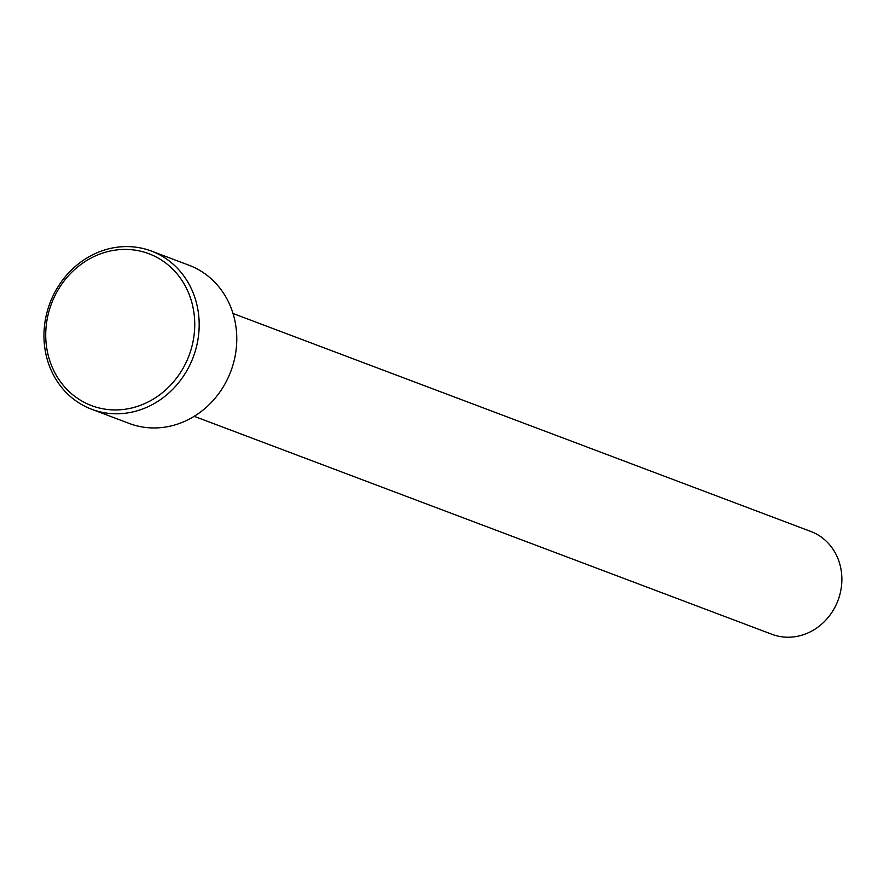 <?xml version="1.0" encoding="UTF-8"?>
<svg xmlns="http://www.w3.org/2000/svg" width="884" height="884" viewBox="0 0 884 884"><rect width="100%" height="100%" fill="white"/><g stroke="black" fill="none" stroke-linecap="round" stroke-linejoin="round"><path stroke-width="1.33" d="M91.726 409.292L129.318 423.48A84.555 76.565 -69.3 0 0 145.263 427.414A84.555 76.565 -69.3 0 0 233.586 362.76A84.555 76.565 -69.3 0 0 188.999 265.244L151.418 251.067A84.555 76.565 110.7 0 1 195.994 348.583A84.555 76.565 110.7 0 1 107.671 413.237A84.555 76.565 110.7 0 1 91.726 409.292A84.555 76.565 110.7 0 1 47.139 311.787A84.555 76.565 110.7 0 1 135.473 247.133A84.555 76.565 110.7 0 1 151.418 251.067M133.572 249.94A81.173 73.505 -69.3 0 0 46.929 320.505A81.173 73.505 -69.3 0 0 106.887 409.414A81.173 73.505 -69.3 0 0 193.53 338.848A81.173 73.505 -69.3 0 0 133.572 249.94M233 313.477L810.827 531.461A54.963 49.769 110.7 0 1 839.8 594.844A54.963 49.769 110.7 0 1 782.384 636.867A54.963 49.769 110.7 0 1 772.019 634.314L194.204 416.32"/></g></svg>
